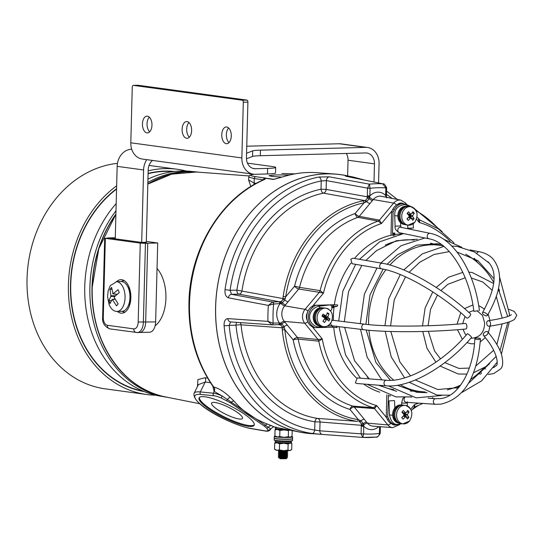 <?xml version="1.0" encoding="UTF-8"?>
<svg xmlns="http://www.w3.org/2000/svg" width="544" height="544" viewBox="0 0 544 544"><rect width="100%" height="100%" fill="white"/><g stroke="black" fill="none" stroke-linecap="round" stroke-linejoin="round"><path stroke-width="0.82" d="M289.578 174.978L275.121 174.916L269.028 175.685L272.041 176.419L281.942 177.099M239.095 418.996A17.231 3.76 -153.6 0 0 242.474 418.397A17.231 3.76 -153.6 0 0 233.009 409.673A17.231 3.76 -153.6 0 0 214.982 402.472A17.231 3.76 -153.6 0 0 211.602 403.07A17.231 3.76 -153.6 0 0 221.068 411.794A17.231 3.76 -153.6 0 0 239.095 418.996M267.879 429.916L266.465 427.904L264.139 425.986L230.18 402.71L221.469 398.106A12.111 2.638 -153.6 0 0 213.867 395.733L200.852 394.454A35.401 7.718 -153.6 0 0 206.536 408.809A35.401 7.718 -153.6 0 0 250.308 428.359L265.118 430.868A12.111 2.638 -153.6 0 0 265.492 430.93A12.111 2.638 -153.6 0 0 267.879 429.916A1.863 1.782 -17.1 0 0 270.361 429.026A13.974 3.046 26.4 0 1 270.348 429.706L270.681 429.026L268.423 427.298A3.726 3.019 -68.8 0 1 271.776 425.768L274.142 426.972M254.306 424.782A30.743 6.705 26.4 0 1 248.54 425.476A30.743 6.705 26.4 0 1 217.26 413.127A30.743 6.705 26.4 0 1 199.362 397.501M205.129 396.807A30.743 6.705 26.4 0 1 237.286 409.659A30.743 6.705 26.4 0 1 254.164 425.218A30.743 6.705 26.4 0 1 248.139 426.292A30.743 6.705 26.4 0 1 215.982 413.44A30.743 6.705 26.4 0 1 199.097 397.875A30.743 6.705 26.4 0 1 205.129 396.807M286.702 175.753A1.863 1.006 74.8 0 1 286.878 175.664A1.863 1.006 74.8 0 1 287.076 175.651L273.448 179.432L265.832 178.337L264.37 179.438C221.428 197.098 189.727 249.193 188.945 302.716C188.401 334.737 196.472 362.726 213.173 386.682L213.942 387.083C218.518 388.151 223.897 391.517 230.078 397.188L234.158 401.234C242.604 411.196 253.728 418.819 267.532 424.116L271.776 425.768M197.458 386.512L197.928 379.603L204.966 377.76L207.584 378.107M348.935 176.174A130.41 106.889 97.8 0 0 335.22 174.053A130.41 106.889 97.8 0 0 215.608 306.666A130.41 106.889 97.8 0 0 300.03 432.16A130.41 106.889 97.8 0 0 313.813 433.786M263.507 179.812L254.259 178.582L248.73 177.106L248.662 179.942M248.717 180.452L248.656 179.942L254.143 183.104L256.272 183.348M250.818 186.49L248.649 180.105M210.453 382.711L205.217 382.024L198.39 384.635L194.065 393.346A37.264 8.126 26.4 0 1 200.301 391.925L205.217 382.024A3.726 3.169 97.5 0 0 204.966 377.76M200.852 394.454A1.863 1.578 95.6 0 1 200.301 391.925L213.316 393.203A13.974 3.046 26.4 0 1 222.095 395.937L214.078 391.374L212.82 386.186M214.078 391.374A3.726 3.169 97.5 0 0 213.799 387.07A128.724 105.502 97.8 0 1 189.53 302.886A128.724 105.502 97.8 0 1 264.887 179.357L264.479 179.384M221.469 398.106A1.863 0.394 113.6 0 1 222.095 395.937L268.423 427.298A1.863 1.537 -44.4 0 1 266.465 427.904M226.678 400.629L227.603 399.31A3.726 0.592 132.2 0 1 230.078 397.188M264.139 425.986A1.863 1.074 -54.5 0 0 265.418 425.449A3.726 1.87 -68.5 0 1 267.532 424.116M230.18 402.71A1.863 0.898 -56.5 0 0 231.329 402.084A3.726 1.999 137.7 0 1 234.158 401.234M294.862 173.869L281.948 173.536M254.606 174.264C248.975 174.957 249.404 175.766 255.884 176.691L266.315 178.248A1.863 1.618 98.1 0 0 265.832 178.337A1.863 1.809 11.2 0 0 264.656 179.2A1.863 1.856 -33.3 0 1 266.315 178.248L274.054 179.336L286.878 175.664C296.942 172.944 307.054 171.958 317.206 172.706A129.309 105.985 97.8 0 0 287.076 175.651M263.548 179.799A1.863 1.584 -82.4 0 1 265.173 177.929M274.149 179.33L273.952 179.336A1.863 1.612 98.1 0 0 273.448 179.432M157.032 268.444A32.606 18.516 88.5 0 1 165.906 298.676A32.606 18.516 88.5 0 1 155.122 325.802M139.033 332.452A11.179 6.344 -91.5 0 0 139.618 332.486L149.586 332.221A11.179 6.344 -91.5 0 0 155.638 321.912L157.706 242.984L146.316 241.434M140.257 243.107L105.352 238.347L103.285 317.274A7.453 4.23 -91.5 0 0 107.324 325.278L133.763 328.882A7.453 4.23 -91.5 0 0 138.19 322.028L140.257 243.107L145.438 243.311L143.371 322.238A11.179 6.344 88.5 0 1 137.319 332.547L139.618 332.486A11.179 6.344 -91.5 0 0 145.67 322.177L147.737 243.25L141.549 242.406L146.295 242.257M115.26 238.748L108.603 237.918L115.287 237.742M139.618 332.486A11.179 6.344 -91.5 0 0 145.67 322.177L147.737 243.25L157.706 242.984M123.604 280.282A16.769 9.52 -91.5 0 0 122.509 281.024M123.325 311.766A16.769 9.52 -91.5 0 0 124.454 312.446M117.382 311.454A16.769 9.52 -91.5 0 0 120.911 313.154A16.769 9.52 -91.5 0 0 121.788 313.201A16.769 9.52 -91.5 0 0 130.873 296.963A16.769 9.52 -91.5 0 0 121.781 279.725A16.769 9.52 -91.5 0 0 120.904 279.677A16.769 9.52 -91.5 0 0 116.593 281.656M145.438 243.311L147.737 243.25L108.603 237.918L105.352 238.347M114.859 296.405L110.84 296.398L108.895 300.682L110.051 303.586L112.098 299.567L112.465 299.696L116.545 305.871L118.157 303.94L114.226 297.588L114.294 296.942L119.252 292.577L118.102 289.673L113.036 293.774L117.218 294.284M110.84 296.398L110.908 295.752L115.552 295.766M112.669 293.644L113.036 293.774L111.608 287.388L109.99 289.32L110.908 295.752M116.198 281.663A14.906 8.466 88.5 0 1 116.654 281.67A14.906 8.466 88.5 0 1 123.495 288.306A14.906 8.466 88.5 0 1 121.502 308.972A14.906 8.466 88.5 0 1 117.443 311.426A14.906 8.466 88.5 0 1 116.987 311.46M116.307 281.663L121.108 281.534A14.906 8.466 88.5 0 1 129.506 292.012A14.906 8.466 88.5 0 1 126.412 308.842A14.906 8.466 88.5 0 1 121.897 311.331L117.096 311.46M115.165 299.234L112.098 299.567M109.99 289.32L111.84 289.326M108.895 300.682L111.445 300.689M124.977 311.998L125.174 311.991A15.654 8.888 88.5 0 1 124.977 311.998A15.654 8.888 88.5 0 1 122.23 311.311M121.441 281.534A15.654 8.888 88.5 0 1 124.154 280.711A15.654 8.888 88.5 0 1 124.358 280.704M286.035 457.456L287.048 457.98L286.226 458.755L280.201 458.735L278.338 457.32L279.024 457.443A4.658 0.354 1.5 0 0 279.194 457.463A4.658 0.354 1.5 0 0 281.058 457.626L285.722 457.49L287.477 457.178L286.654 456.688M281.058 457.626L279.235 457.892L281.479 458.334C286.13 458.361 287.735 458.13 286.3 457.647L285.41 457.511M286.783 456.396L278.338 457.32M284.464 456.273L287.552 456.872L285.722 457.368L279.024 457.443M286.103 455.165L287.62 455.641L285.756 456.069L278.297 456.178L285.756 456.185L287.511 455.879L286.606 455.376M286.137 453.56L287.654 454.342L285.79 454.77L278.331 454.879L285.79 454.886L287.545 454.573L286.722 454.09M284.532 453.669L286.831 453.995M286.171 452.261L287.688 453.043L285.824 453.465L278.365 453.58L285.824 453.587L287.579 453.274L286.674 452.778M284.6 451.071L287.722 451.738L279.33 452.37C285.423 452.54 287.912 452.248 286.79 451.493L283.648 451.105M286.885 452.166L287.694 451.799M286.824 450.072C287.946 450.826 285.464 451.119 279.364 450.956L278.426 450.847L279.364 451.071C285.457 451.241 287.946 450.942 286.824 450.194M287.647 450.677L285.43 451.357L279.16 451.418L278.399 452.139M286.572 456.674L283.512 456.307M278.29 456.049L286.797 455.083L287.524 455.525M285.675 455.226L283.546 455.008M278.324 454.75L286.892 453.832L279.086 454.335M286.64 454.077L283.58 453.71M278.358 453.444L286.865 452.486M284.566 452.37L286.171 452.567M278.426 450.847L279.188 450.432M292.556 438.702L292.366 438.879A8.99 0.687 -178.5 0 1 288.51 439.287A8.99 0.687 -178.5 0 1 279.528 439.11A8.99 0.687 -178.5 0 1 274.448 438.41L274.264 438.219A9.173 0.7 1.5 0 0 279.453 438.933A9.173 0.7 1.5 0 0 288.619 439.117A9.173 0.7 1.5 0 0 292.556 438.702A9.173 0.7 1.5 0 0 292.584 438.648L292.631 436.975A9.173 0.7 1.5 0 0 291.53 436.614M275.373 436.193A9.173 0.7 1.5 0 0 274.285 436.499L274.237 438.165A9.173 0.7 1.5 0 0 274.264 438.219M274.285 436.499A9.173 0.7 1.5 0 0 279.181 437.24A9.173 0.7 1.5 0 0 288.667 437.444A9.173 0.7 1.5 0 0 292.631 436.975M280.228 437.165A7.453 0.564 -178.5 0 1 277.304 436.893L279.745 436.567L284.016 437.315A7.453 0.564 -178.5 0 1 280.228 437.165M289.394 430.046L288.483 430.637L284.213 429.889L279.902 430.467L277.494 429.468A7.453 0.564 -178.5 0 1 276.27 429.039M277.304 436.893A7.453 0.564 -178.5 0 1 276.066 436.621L274.897 435.9L277.304 436.893M291.224 436.798L290.836 437.002A7.453 0.564 -178.5 0 1 290.17 437.158A7.453 0.564 -178.5 0 1 284.016 437.315L288.32 436.737L290.17 437.158L292.053 436.247L292.196 430.603M277.494 429.468L275.053 429.801L276.06 429.148M275.053 429.801L274.897 435.9M288.483 430.637L288.32 436.737M279.902 430.467L279.745 436.567M292.509 440.558L292.318 440.735A8.99 0.687 -178.5 0 1 289.109 441.123A8.99 0.687 -178.5 0 1 279.854 440.987A8.99 0.687 -178.5 0 1 274.394 440.266L274.217 440.076A9.173 0.7 1.5 0 0 279.786 440.817A9.173 0.7 1.5 0 0 289.238 440.953A9.173 0.7 1.5 0 0 292.509 440.558A9.173 0.7 1.5 0 0 292.536 440.504L292.577 438.831A9.173 0.7 1.5 0 0 292.509 438.743M274.305 438.267A9.173 0.7 1.5 0 0 274.237 438.355L274.19 440.028A9.173 0.7 1.5 0 0 274.217 440.076M274.237 438.355A9.173 0.7 1.5 0 0 279.507 439.124A9.173 0.7 1.5 0 0 289.279 439.28A9.173 0.7 1.5 0 0 292.577 438.831M279.874 450.534A7.453 0.564 -178.5 0 1 276.95 450.269L279.398 449.936L283.669 450.69A7.453 0.564 -178.5 0 1 279.874 450.534M276.95 450.269A7.453 0.564 -178.5 0 1 275.72 449.99L274.543 449.269L276.95 450.269M290.87 450.167L290.489 450.378A7.453 0.564 -178.5 0 1 289.823 450.527A7.453 0.564 -178.5 0 1 283.669 450.69L287.973 450.112L289.823 450.527L291.7 449.616L291.863 443.516L290.013 443.102L288.13 444.013L283.859 443.258L279.555 443.836L277.148 442.836L274.706 443.17L275.713 442.524M290.884 442.918L291.863 443.516M274.706 443.17L274.543 449.269M288.13 444.013L287.973 450.112M279.555 443.836L279.398 449.936M147.417 116.171A8.384 4.76 -91.5 0 0 146.982 116.151A8.384 4.76 -91.5 0 0 142.44 124.27A8.384 4.76 -91.5 0 0 146.982 132.886A8.384 4.76 -91.5 0 0 147.424 132.913A8.384 4.76 -91.5 0 0 151.966 124.794A8.384 4.76 -91.5 0 0 147.417 116.171M149.308 117.13A8.384 4.76 -91.5 0 0 147.043 124.535A8.384 4.76 -91.5 0 0 149.695 131.804M226.739 126.99A8.384 4.76 -91.5 0 0 226.304 126.963A8.384 4.76 -91.5 0 0 221.762 135.082A8.384 4.76 -91.5 0 0 226.304 143.698A8.384 4.76 -91.5 0 0 226.746 143.725A8.384 4.76 -91.5 0 0 231.288 135.606A8.384 4.76 -91.5 0 0 226.739 126.99M228.63 127.942A8.384 4.76 -91.5 0 0 226.365 135.347A8.384 4.76 -91.5 0 0 229.017 142.623M187.082 121.577A8.384 4.76 -91.5 0 0 186.64 121.557A8.384 4.76 -91.5 0 0 182.097 129.676A8.384 4.76 -91.5 0 0 186.646 138.292A8.384 4.76 -91.5 0 0 187.082 138.319A8.384 4.76 -91.5 0 0 191.624 130.2A8.384 4.76 -91.5 0 0 187.082 121.577M188.965 122.536A8.384 4.76 -91.5 0 0 186.701 129.941A8.384 4.76 -91.5 0 0 189.353 137.217M378.57 182.954L379.073 163.724A16.769 13.743 97.8 0 0 367.54 147.472A16.769 13.743 97.8 0 0 365.718 147.37L260.46 150.158L260.311 155.727L365.568 152.946A11.179 9.16 -82.2 0 1 366.785 153.007A11.179 9.16 -82.2 0 1 374.476 163.839L374 182.009M146.295 242.284L148.192 169.83A11.179 9.16 -82.2 0 1 152.544 160.439M146.744 159.644A16.769 13.743 97.8 0 0 143.596 169.952L141.698 242.4M131.716 149.26L131.39 149.267A16.769 13.743 97.8 0 0 117.157 166.348L115.253 238.823M267.621 168.388L255.36 168.715A11.179 9.16 -82.2 0 1 254.143 168.647A11.179 9.16 -82.2 0 1 246.452 157.814L247.908 102.102L243.311 102.224L241.856 157.937A16.769 13.743 97.8 0 0 253.388 174.182A16.769 13.743 97.8 0 0 255.211 174.284L267.478 173.958L267.621 168.388A18.632 1.414 1.5 0 0 275.672 167.436A18.632 1.414 1.5 0 0 272.381 166.539L247.445 163.139M260.311 155.727A18.632 1.414 1.5 0 0 252.566 156.434L252.715 150.865L246.568 153.252M252.715 150.865A18.632 1.414 -178.5 0 1 260.46 150.158M367.54 147.472L341.102 143.868A16.769 13.743 97.8 0 0 339.272 143.766L246.758 146.214M346.276 153.456A11.179 9.16 -82.2 0 1 348.038 160.235L347.623 175.875M275.672 167.436L275.529 173.006A18.632 1.414 -178.5 0 1 267.478 173.958M246.466 158.807L252.566 156.434M137.768 85.252A1.863 1.061 88.5 0 1 137.87 85.245A1.863 1.061 88.5 0 1 137.965 85.245L133.368 85.367A1.863 1.061 -91.5 0 0 133.266 85.367A1.863 1.061 -91.5 0 0 132.26 87.081L130.805 142.793A16.769 13.743 97.8 0 0 142.338 159.045L253.388 174.182M243.311 102.224A1.863 1.061 -91.5 0 0 242.304 100.218L246.901 100.096L137.965 85.245M246.901 100.096A1.863 1.061 88.5 0 1 247.908 102.102M242.304 100.218L133.368 85.367M283.159 296.446A111.853 91.678 -82.2 0 1 310.706 233.641A111.853 91.678 -82.2 0 1 362.807 200.892A1.863 1.027 78.2 0 1 364.011 202.858A109.99 90.148 97.8 0 0 312.773 235.062A109.99 90.148 97.8 0 0 285.688 296.827L284.791 299.941L282.309 302.913L281.064 303.532L273.51 304.028L268.376 305.402L228.419 297.826A3.726 2.972 -79.4 0 1 231.56 294.331L230.085 290.333L236.892 290.149L282.948 298.561L283.159 296.446L285.688 296.827L294.569 286.171A101.912 83.531 -82.2 0 1 317.322 240.632A101.912 83.531 -82.2 0 1 355.13 213.513L364.011 202.858L366.724 201.647A3.726 1.299 39.8 0 0 369.954 203.538L359.271 216.356L379.454 220.109L381.5 223.516L378.066 221.102A3.726 3.006 100.5 0 0 379.454 220.109L393.659 203.075L373.279 199.553L369.954 203.538M299.54 287.354L294.569 286.171A3.726 1.299 39.8 0 0 298.71 289.014A3.726 2.978 99.1 0 0 299.54 287.354L320.117 290.632L323.449 293.168L319.28 292.305A3.726 2.978 99.1 0 0 320.117 290.632A96.975 79.485 -82.2 0 1 341.843 246.996A96.975 79.485 -82.2 0 1 378.066 221.102L357.891 217.348A3.726 3.006 100.5 0 0 359.271 216.356A3.726 1.299 39.8 0 1 355.13 213.513A3.726 1.965 70.4 0 0 357.891 217.348A98.185 80.478 97.8 0 0 321.463 243.474A98.185 80.478 97.8 0 0 299.54 287.354M367.329 195.786L367.526 188.136L369.43 184.158L329.276 176.827L318.866 177.031A3.726 2.054 78.9 0 1 321.239 180.968L326.359 180.601L326.128 189.407A3.726 2.972 -79.9 0 1 323.422 193.147A114.267 93.656 97.8 0 0 270.103 226.624A114.267 93.656 97.8 0 0 241.951 290.904A3.726 2.978 -79.3 0 1 238.836 294.141A3.726 2.115 88.5 0 1 236.892 290.149A117.987 96.703 -82.2 0 1 265.962 223.781A117.987 96.703 -82.2 0 1 321.021 189.21A3.726 2.047 -101.7 0 0 323.422 193.147L364.63 200.559L365.595 200.294L367.254 198.308L367.329 195.786L369.879 195.881L369.199 198.669L366.724 201.647A1.863 0.687 64.9 0 0 365.595 200.294M272.082 324.836A1.863 1.061 -91.5 0 0 272.109 324.836L272.048 324.836A1.863 1 -91.4 0 1 271.993 324.836L267.954 321.361L227.875 318.607C225.209 318.906 223.944 321.259 224.08 325.679A3.726 0.578 -5.2 0 0 229.174 325.36L235.974 325.183A3.726 0.598 174.4 0 1 241.06 324.822A114.267 93.656 97.8 0 0 317.526 418.397L357.034 421.348A1.863 1.068 -81 0 0 358.333 419.642L360.985 420.764L363.31 423.613L363.678 424.966L363.65 433.901L362.794 437.417L322.531 434.438A3.726 2.985 -85.7 0 1 322.517 434.432A3.726 2.985 -85.7 0 1 319.804 430.807L314.718 430.046L314.928 421.804A3.726 2.135 98.9 0 1 317.526 418.397A3.726 2.985 -85.5 0 1 319.185 419.397A3.726 2.985 -85.5 0 1 320.035 422.001L314.928 421.804A117.987 96.703 -82.2 0 1 235.974 325.183A3.726 2.115 88.5 0 1 236.858 322.374M227.875 318.607A3.726 2.992 94 0 0 230.602 321.932L229.174 325.36A126.167 103.414 97.8 0 0 314.718 430.046A3.726 2.135 -81.8 0 1 312.154 433.452L321.123 434.33L310.617 433.548A130.356 106.842 -82.2 0 1 221.027 351.186A130.356 106.842 -82.2 0 1 249.478 213.955A130.356 106.842 -82.2 0 1 345.794 175.549L353.185 177.024A129.894 106.461 -82.2 0 0 348.636 176.242C345.168 175.821 344.427 175.862 346.426 176.372L383.112 183.886L346.759 176.419A3.726 3.114 101.6 0 0 346.426 176.372L346.759 176.419M362.76 437.417L375.972 437.07A127.289 104.332 -82.2 0 1 362.814 437.417L322.497 434.432M369.736 196.717L367.336 196.806L326.128 189.407L321.021 189.21L321.239 180.968A126.167 103.414 97.8 0 0 261.351 218.137A126.167 103.414 97.8 0 0 230.085 290.333L225.026 289.612C224.658 294.12 225.787 296.861 228.419 297.826M362.807 200.892L364.63 200.559A1.863 0.809 81.4 0 1 365.541 202.246M357.034 421.348A111.853 91.678 -82.2 0 1 282.288 329.875L282.18 327.794L241.06 324.822A3.726 2.999 -86 0 0 240.224 322.776A3.726 2.999 -86 0 0 240.074 322.599M230.84 321.939A3.726 2.992 94 0 1 230.602 321.932L272.048 324.836A1.863 1 -91.4 0 0 273.006 323.122L267.954 321.361A127.289 104.332 -82.2 0 1 268.376 305.402L272.592 302.042L281.194 301.56L282.846 299.581L282.948 298.561L285.219 298.608M284.451 327.95A1.863 0.483 0.1 0 1 282.18 327.794L282.132 326.828L280.582 324.931L278.304 324.666A1.863 1.061 -91.5 0 0 278.365 324.666A1.863 1.061 -91.5 0 0 279.378 322.952L281.765 323.823L284.09 326.672L284.832 329.691A109.99 90.148 97.8 0 0 358.333 419.642L350.003 409.448A101.912 83.531 -82.2 0 1 293.162 339.891L284.832 329.691L282.288 329.875M287.416 325.217L297.439 337.491L318.043 339.524L322.252 338.939L318.791 341.156A3.726 2.992 95.6 0 0 318.043 339.524L304.715 323.218A9.84 8.065 -82.2 0 1 305.082 309.339L284.702 305.823A11.05 9.058 97.8 0 0 284.294 321.402L287.416 325.217A3.726 1.693 -39.3 0 0 284.09 326.672A1.863 0.762 -13.4 0 1 282.132 326.828M307.992 311.25A2.795 0.972 39.8 0 0 305.082 309.339L319.28 292.305L298.71 289.014L285.546 304.81A3.726 1.299 39.8 0 1 282.309 302.913A1.863 0.687 65 0 0 281.194 301.56M279.174 324.646L279.568 324.666L279.174 324.646A1.863 0.898 -91.1 0 0 279.222 324.646A1.863 0.898 -91.1 0 0 280.078 323.102M362.794 437.417L361.094 433.867L361.345 423.769L359.795 421.865L358.843 421.607A1.863 0.843 -82.7 0 0 359.829 420.199M359.795 421.865A1.863 0.796 -65.4 0 0 360.985 420.764A3.726 1.693 140.7 0 1 364.303 419.315L367.424 423.13A11.05 9.058 97.8 0 0 373.014 426.17L392.829 427.645A9.84 8.065 -82.2 0 1 387.845 424.939L367.424 423.13A3.726 1.693 140.7 0 0 363.678 424.966A1.863 0.462 0.9 0 1 361.393 424.796M390.844 423.375A2.795 1.272 140.7 0 1 387.845 424.939L374.517 408.632A3.726 3.026 -85.5 0 0 373.177 407.708A96.975 79.485 -82.2 0 1 318.791 341.156L298.187 339.109A98.185 80.478 97.8 0 0 352.947 406.123L373.177 407.708L376.734 405.613L374.517 408.632L354.28 407.041L364.303 419.315M411.386 410.618L414.147 407.3L414.521 404.614L414.888 406.606M450.153 241.291A94.187 77.194 97.8 0 0 419.288 222.516L419.859 220.021L417.064 217.104M416.548 219.171L419.288 222.516L418.438 219.076M375.972 437.07C377.971 436.961 379.114 435.812 379.399 433.616L379.583 426.659M273.006 323.122L279.378 322.952A14.776 12.111 -82.2 0 1 279.874 303.865A1.863 1.061 88.5 0 0 278.902 301.872M329.276 176.827A3.726 2.965 100.3 0 0 326.359 180.601L367.526 188.136L370.076 188.17L369.879 195.881A14.776 12.111 -82.2 0 1 385.635 195.466L385.839 187.755L382.602 183.811A127.289 104.332 -82.2 0 0 369.43 184.158L370.076 188.17M349.649 177.011A3.726 2.135 -81.8 0 0 348.636 176.242M386.022 197.207L385.635 195.466L386.437 195.371L386.634 187.789L385.832 187.884A123.57 101.279 97.8 0 0 370.083 188.306L367.526 188.204M372.436 200.566A3.726 1.299 39.8 0 1 369.199 198.669A1.863 0.496 15.5 0 0 367.254 198.308M288.028 301.832A3.726 1.299 39.8 0 1 284.791 299.941A1.863 0.503 15.7 0 0 282.846 299.581M285.09 322.374A3.726 1.693 -39.3 0 0 281.765 323.823A1.863 0.796 -65.5 0 1 280.582 324.931M361.345 423.769A1.863 0.755 -13.3 0 0 363.31 423.613A3.726 1.693 140.7 0 1 366.629 422.158M298.187 339.109A3.726 0.83 -11.4 0 0 293.162 339.891A3.726 1.693 -39.3 0 1 297.439 337.491A3.726 2.992 95.6 0 1 298.187 339.109M352.947 406.123A3.726 2.115 -72.9 0 0 350.003 409.448A3.726 1.693 140.7 0 1 354.28 407.041A3.726 3.019 -85.5 0 0 352.947 406.123M363.746 425.496L320.035 422.001L319.804 430.807L363.637 434.03M361.094 433.799L363.65 433.901A123.57 101.279 97.8 0 0 379.399 433.48L380.208 433.384L380.378 426.72M361.298 426.224L363.848 426.319A14.776 12.111 -82.2 0 0 378.869 426.605M279.568 324.666A1.863 0.85 -83.8 0 0 280.548 323.238A3.726 1.693 -39.3 0 1 284.294 321.402L304.715 323.218A2.795 1.272 -39.3 0 0 307.72 321.647M279.453 324.652L272.109 324.836A1.863 1.061 -91.5 0 0 273.122 323.116A123.57 101.279 97.8 0 1 273.618 304.035A1.863 1.061 88.5 0 0 272.646 302.036M379.399 433.616L380.12 433.425M383.112 183.886C383.833 183.274 385.009 184.545 386.641 187.687L385.839 187.755M386.437 195.371L386.437 196.289L385.771 196.296M386.437 196.289L385.907 196.833A3.726 1.693 140.7 0 0 385.716 197.146M280.582 303.681A1.863 0.898 89.3 0 0 279.772 301.859L238.836 294.141L231.56 294.331L272.592 302.042A1.863 1 88.8 0 1 273.51 304.028M280.167 301.832A1.863 0.816 82.5 0 1 281.064 303.532A3.726 1.299 39.8 0 0 284.702 305.823L285.546 304.81M367.35 197.234L369.634 197.261A3.726 1.299 39.8 0 0 373.279 199.553A11.05 9.058 97.8 0 1 381.446 196.296L400.928 200.172A9.84 8.065 -82.2 0 0 393.659 203.075A2.795 0.972 39.8 0 1 396.562 204.979M490.586 323.66A2.795 1.918 81.4 0 1 489.07 326.25A2.795 1.918 81.4 0 1 486.71 323.32A2.795 1.918 81.4 0 1 488.233 320.729A2.795 1.918 81.4 0 1 490.586 323.66M479.25 339.381A2.795 0.7 -176.7 0 1 476.354 339.266A2.795 0.7 -176.7 0 1 474.878 338.558A2.795 0.7 -176.7 0 1 476.088 338.055A2.795 0.7 -176.7 0 1 478.985 338.171A2.795 0.7 -176.7 0 1 480.461 338.878A2.795 0.7 -176.7 0 1 479.25 339.381M394.053 400.568L388.96 400.942L394.053 400.568M466.861 326.475A2.795 1.176 -95.3 0 0 465.406 323.435C431.331 326.699 386.43 326.998 364.358 324.149A2.795 2.23 -83 0 0 361.78 327.202A2.795 2.23 -83 0 0 363.678 329.698C386.369 332.608 431.44 332.289 465.922 329.004A2.795 1.176 -95.3 0 0 466.861 326.475M330.392 310.468A2.795 1.564 -96.8 0 0 330.616 310.468A2.795 1.564 -96.8 0 0 331.86 307.707A2.795 1.564 -96.8 0 0 330.188 304.919A2.795 1.564 -96.8 0 0 329.956 304.919A2.795 1.564 -96.8 0 0 329.739 304.973M478.196 310.753L473.872 311.345L478.196 310.753M407.701 225.08L407.816 228.256L413.399 228.052L413.243 223.754M486.737 313.949A2.795 1.231 30.6 0 1 487.329 315.506A2.795 1.231 30.6 0 1 485.534 315.697A2.795 1.231 30.6 0 1 483.106 314.221A2.795 1.231 30.6 0 1 482.514 312.664A2.795 1.231 30.6 0 1 484.31 312.474A2.795 1.231 30.6 0 1 486.737 313.949M487.485 334.193A2.795 1.693 140.3 0 1 483.494 335.478A2.795 1.693 140.3 0 1 483.806 333.193A2.795 1.693 140.3 0 1 487.798 331.908A2.795 1.693 140.3 0 1 487.485 334.193M470.71 336.185A2.795 0.49 -139.4 0 0 467.269 333.805C443.659 362.059 407.184 382.582 386.485 380.242A2.795 2.258 -85.4 0 0 384.186 382.004A2.795 2.258 -85.4 0 0 384.771 385.186A2.795 2.258 -85.4 0 0 386.036 385.812C409.639 388.164 446.787 366.738 471.519 337.443A2.795 0.49 -139.4 0 0 470.71 336.185M386.485 380.242L357.218 377.91L355.388 382.847L356.667 383.472L386.036 385.812M469.962 315.942A2.795 0.952 -47.4 0 0 470.56 313.963C444.013 289.245 405.45 266.941 382.412 263.289A2.795 2.237 -80.2 0 0 380.297 264.289A2.795 2.237 -80.2 0 0 379.78 267.063A2.795 2.237 -80.2 0 0 381.46 268.797C402.832 272.082 441.048 294.005 466.772 318.07A2.795 0.952 -47.4 0 0 469.962 315.942M382.412 263.289L352.954 258.196L350.812 259.189L352.07 263.711L381.46 268.797M409.04 214.248L408.503 215.206L408.503 214.261L410.727 214.084L408.496 211.8L407.096 213.472L409.265 215.839L409.251 216.492L406.953 218.858L408.265 220.463L410.618 218.164L408.408 217.376M410.727 214.084L411.264 214.071L410.727 214.084M411.074 214.2L410.026 215.458A0.462 0.347 96.4 0 0 410.013 216.111L408.966 215.771L410.026 215.458L412.638 215.744L414.249 213.282L412.937 211.677L411.264 214.071M412.638 215.744L412.617 216.403L410.013 216.111L411.903 218.423L411.611 218.77M411.162 218.151L410.618 218.164L411.162 218.151L412.712 220.347L413.426 219.511L414.106 218.668L412.617 216.403M414.657 222.333A9.316 7.636 -82.2 0 1 408.15 225.141L406.436 224.903A9.316 7.636 -82.2 0 1 402.104 222.387A9.316 7.636 -82.2 0 1 400.935 211.738A9.316 7.636 -82.2 0 1 408.952 206.448L410.666 206.679A9.316 7.636 -82.2 0 1 415.004 209.202M414.249 213.282L412.012 213.037M414.106 218.668L411.121 218.402M408.959 217.369A0.462 0.374 109.6 0 0 408.816 217.267A0.462 0.374 109.6 0 0 408.816 217.26A0.462 0.374 109.6 0 0 408.422 217.382L407.075 219.001M407.49 213.024L408.503 214.261A0.462 0.381 85.4 0 0 408.802 214.39M406.715 206.543A8.99 7.371 97.8 0 0 401.363 209.304A8.99 7.371 97.8 0 0 399.221 218.022A8.99 7.371 97.8 0 0 404.308 224.216M405.151 224.59A9.173 7.521 -82.2 0 1 405.083 224.577A9.173 7.521 -82.2 0 1 399.092 218.606A9.173 7.521 -82.2 0 1 401.152 209.161A9.173 7.521 -82.2 0 1 407.558 206.394A9.173 7.521 -82.2 0 1 407.626 206.407M405.083 224.577L404.131 224.448A9.173 7.521 -82.2 0 1 398.14 218.477A9.173 7.521 -82.2 0 1 400.2 209.032A9.173 7.521 -82.2 0 1 406.606 206.264L407.558 206.394M326.944 319.525L326.414 319.702L326.944 319.525L328.916 321.062L329.95 319.049L328.025 317.417L324.34 317.152L325.312 316.615L327.91 316.785L329.004 313.854L327.393 312.705L326.23 315.588L325.7 315.758L323.048 314.126L322.014 316.146L324.618 317.866L324.734 318.498L322.959 321.341L324.571 322.49L326.414 319.702L324.414 319.029M331.242 322.028A9.316 7.636 -82.2 0 1 323.53 326.665L321.817 326.427A9.316 7.636 -82.2 0 1 318.927 325.271A9.316 7.636 -82.2 0 1 315.921 314.33A9.316 7.636 -82.2 0 1 324.333 307.972L326.046 308.203A9.316 7.636 -82.2 0 1 328.936 309.366M324.102 315.751L323.768 316.751L323.571 315.921L326.23 315.588M327.91 316.785L328.025 317.417M329.95 319.049L326.985 319.042L324.34 317.152L324.986 315.887M329.004 313.854L326.998 313.718M322.524 315.173L323.571 315.921A0.462 0.388 85.6 0 0 324 315.887M326.985 319.042L326.767 319.45L324.646 318.764A0.462 0.367 108.4 0 0 324.591 318.73L326.862 319.484M327.291 319.79L327.753 318.9L325.428 317.24A0.462 0.347 -86.2 0 1 325.312 316.615L325.713 315.833M322.096 308.067A8.99 7.371 97.8 0 0 316.744 310.828A8.99 7.371 97.8 0 0 314.602 319.546A8.99 7.371 97.8 0 0 319.688 325.74M319.308 327.005A2.795 1.564 -96.8 0 0 319.532 327.012A2.795 1.564 -96.8 0 0 320.518 326.114A9.173 7.521 -82.2 0 1 320.464 326.108A9.173 7.521 -82.2 0 1 314.473 320.13A9.173 7.521 -82.2 0 1 316.533 310.685A9.173 7.521 -82.2 0 1 322.939 307.918A9.173 7.521 -82.2 0 1 323.007 307.931M320.464 326.108L319.512 325.972A9.173 7.521 -82.2 0 1 313.521 320.001A9.173 7.521 -82.2 0 1 315.581 310.556A9.173 7.521 -82.2 0 1 321.987 307.788L322.939 307.918M401.513 405.253A8.99 7.371 97.8 0 0 396.161 408.014A8.99 7.371 97.8 0 0 394.019 416.731A8.99 7.371 97.8 0 0 399.106 422.926M399.949 423.3A9.173 7.521 -82.2 0 1 399.881 423.286A9.173 7.521 -82.2 0 1 393.89 417.316A9.173 7.521 -82.2 0 1 395.95 407.871A9.173 7.521 -82.2 0 1 402.356 405.103A9.173 7.521 -82.2 0 1 402.424 405.117M399.881 423.286L398.929 423.157A9.173 7.521 -82.2 0 1 392.938 417.187A9.173 7.521 -82.2 0 1 394.998 407.742A9.173 7.521 -82.2 0 1 401.404 404.974L402.356 405.103M403.838 412.957L403.301 413.916L403.301 412.971L405.525 412.794L403.288 410.509L401.894 412.182L404.063 414.548L404.042 415.201L401.751 417.568L403.063 419.172L405.416 416.874L403.206 416.085L401.873 417.71M405.525 412.794L406.062 412.78L405.525 412.794M405.872 412.91L404.824 414.168A0.462 0.347 96.4 0 0 404.811 414.82L403.764 414.48L404.824 414.168L407.436 414.453L409.047 411.992L407.735 410.387L406.062 412.78M407.436 414.453L407.415 415.113L404.811 414.82L406.701 417.132L406.409 417.479M405.953 416.86L405.416 416.874L405.953 416.86L407.51 419.057L408.224 418.22L408.904 417.377L407.415 415.113M409.455 421.042A9.316 7.636 -82.2 0 1 402.948 423.851L401.234 423.613A9.316 7.636 -82.2 0 1 396.902 421.097A9.316 7.636 -82.2 0 1 395.733 410.448A9.316 7.636 -82.2 0 1 403.75 405.158L405.464 405.389A9.316 7.636 -82.2 0 1 409.802 407.912M409.047 411.992L406.599 412.032M408.904 417.377L405.919 417.112M403.757 416.078A0.462 0.374 109.6 0 0 403.614 415.976A0.462 0.374 109.6 0 0 403.614 415.97A0.462 0.374 109.6 0 0 403.22 416.092M402.281 411.733L403.301 412.971A0.462 0.381 85.4 0 0 403.594 413.1L405.824 412.916M336.505 326.046L337.09 327.583L332.18 327.196L314.82 327.658L312.725 326.223A11.179 9.16 -82.2 0 1 308.38 316.696A11.179 9.16 -82.2 0 1 313.228 306.925L315.404 305.374L329.188 305.007M314.82 327.658L313.031 327.304L311.141 326.006A11.179 9.16 -82.2 0 1 306.789 316.479A11.179 9.16 -82.2 0 1 311.644 306.707L313.602 305.306L315.404 305.374M350.928 263.072A80.668 66.116 -82.2 0 0 334.336 304.885L337.681 304.926L337.015 306.428L333.642 306.959L332.588 307.659L333.418 306.673L333.642 306.959M330.405 304.973L333.526 304.905L333.418 306.673L335.213 306.762M389.905 265.016A73.739 60.438 -82.2 0 1 431.222 244.827A73.739 60.438 -82.2 0 1 439.253 245.262A73.739 73.739 0 0 1 443.292 245.929M385.213 245.14A75.473 61.86 -82.2 0 1 414.147 240.101M368.614 324.612A73.739 60.438 -82.2 0 1 368.614 319.933A73.739 60.438 -82.2 0 1 385.941 269.749M425.122 391.952A73.739 73.739 0 0 1 419.336 391.394A73.739 60.438 -82.2 0 1 400.33 384.724M393.706 380.113A73.739 60.438 -82.2 0 1 368.948 330.262M394.461 234.6A80.668 66.116 -82.2 0 1 401.336 233.92M393.339 235.783L392.652 234.92A80.668 66.116 -82.2 0 0 354.518 258.468M334.669 306.755L334.064 306.945A80.668 66.116 -82.2 0 0 333.404 316.064A80.668 66.116 -82.2 0 0 333.384 320.355M379.76 392.176A80.668 66.116 -82.2 0 1 363.65 384.03M356.476 377.998A80.668 66.116 -82.2 0 1 333.758 327.298M393.761 389.647A75.473 61.86 -82.2 0 1 379.855 385.322M369.464 378.889A75.473 61.86 -82.2 0 1 367.234 377.053M398.358 424.551A11.179 9.16 -82.2 0 1 395.481 424.714A11.179 9.16 -82.2 0 1 388.878 419.417L387.716 416.867L388.457 395.155M395.481 424.714L393.897 424.497A11.179 9.16 -82.2 0 1 387.294 419.2L386.247 416.894L387.716 416.867M386.818 394.883L386.247 416.894M390.524 395.889L388.266 395.835M393.611 235.702L392.523 233.213L393.074 212.18L394.38 209.562A11.179 9.16 -82.2 0 1 403.709 203.85A11.179 9.16 -82.2 0 1 406.456 204.782M393.074 212.18L391.619 211.711L392.788 209.352A11.179 9.16 -82.2 0 1 402.118 203.633L403.709 203.85A7.052 5.78 97.8 0 0 397.528 204.422M391.619 211.711L391 235.266M394.366 234.097L394.482 234.838L394.135 233.825L394.794 233.029L394.366 234.097L392.68 233.94M411.033 228.466L411.012 229.412M394.849 235.341L394.359 234.206M334.356 304.762L313.602 305.306M337.681 304.926L333.526 304.905M147.866 182.451A113.648 93.153 -82.2 0 1 186.381 171.53A113.648 93.153 -82.2 0 1 198.574 172.176M147.825 183.994A113.648 93.153 -82.2 0 1 188.496 171.816A113.648 93.153 -82.2 0 1 196.357 172.006M167.872 397.392A113.648 93.153 -82.2 0 1 94.568 326.04A113.648 93.153 -82.2 0 1 115.994 210.732M165.689 396.957A113.648 93.153 -82.2 0 1 115.906 214.03M193.494 171.666L193.453 171.659A113.465 92.997 97.8 0 0 181.091 170.993A113.465 92.997 97.8 0 0 147.948 179.139M173.06 171.618A110.854 90.862 97.8 0 0 164.859 171.387A110.854 90.862 97.8 0 0 148.09 173.706M116.559 189.094A110.854 90.862 97.8 0 0 71.822 304.932A110.854 90.862 97.8 0 0 143.14 391.095M174.372 171.462A111.132 91.086 97.8 0 0 164.846 171.108A111.132 91.086 97.8 0 0 148.097 173.414M148.165 170.864A113.648 93.153 -82.2 0 1 164.914 168.599A113.648 93.153 -82.2 0 1 177.296 169.272A113.648 93.153 -82.2 0 1 186.17 171.02M117.456 163.356A113.648 93.153 97.8 0 0 27.2 274.856A113.648 93.153 97.8 0 0 105.21 388.851L146.594 394.495A113.648 93.153 -82.2 0 1 69.734 307.04A113.648 93.153 -82.2 0 1 116.647 185.817M155.611 395.182A113.648 93.153 -82.2 0 1 146.594 394.495M116.566 188.748A111.132 91.086 97.8 0 0 71.665 305.667A111.132 91.086 97.8 0 0 144.364 391.605M116.178 203.551A113.465 92.997 97.8 0 0 88.359 321.137A113.465 92.997 97.8 0 0 162.799 396.515L162.84 396.522M115.899 214.336A113.662 93.16 97.8 0 0 92.208 287.599A113.662 93.16 97.8 0 0 165.791 396.977L199.757 403.736M255.884 176.691A1.863 1.584 -82.4 0 0 254.259 178.582L254.143 183.104A3.726 3.162 -83.5 0 1 253.803 184.715M147.818 184.103L171.639 174.162L196.459 172.02A113.662 93.16 97.8 0 0 147.818 184.13M213.867 395.733A1.863 1.578 95.6 0 1 213.316 393.203L214.22 391.394A3.726 3.169 97.5 0 0 213.942 387.083M265.832 431.093A1.863 1.476 -80.4 0 1 265.622 431.079A1.863 1.476 -80.4 0 1 265.118 430.868M270.348 429.706C269.26 430.943 267.832 431.426 266.05 431.147L250.804 428.563A1.863 1.476 -80.4 0 1 250.308 428.359M138.19 322.028L155.638 321.912M107.324 325.278A3.726 3.053 -82.2 0 0 109.888 328.889L137.319 332.547A11.179 6.344 88.5 0 1 136.734 332.513A3.726 3.053 -82.2 0 1 136.326 332.493A3.726 3.053 -82.2 0 1 133.763 328.882M109.888 328.889C104.482 326.638 102.061 322.708 102.632 317.091L103.285 317.274M112.322 299.526L115.063 299.057M128.302 305.687A11.88 6.746 -91.5 0 0 130.302 292.686A11.88 6.746 -91.5 0 0 127.806 286.831M286.205 450.962L286.79 451.126M286.919 451.194L285.423 451.683L279.154 451.731M286.103 454.859L279.052 455.634M286.069 456.158L287.49 456.824M286.749 457.368L285.253 458.184L281.479 458.334M286.919 450.867L287.626 451.629M284.872 451.724L286.688 452.078M286.885 452.499L279.12 453.036M282.479 452.805L284.838 453.03M286.851 453.472L287.579 453.274M282.445 454.104L284.804 454.328M286.817 454.77L287.545 454.573M282.411 455.403L284.77 455.627M287.511 455.879L285.294 456.559L279.018 456.933M282.377 456.708L284.736 456.926M287.477 457.178L285.26 457.858L278.99 457.919M282.18 429.828A7.453 0.564 -178.5 0 1 276.236 429.06M282.186 429.828L288.504 429.869A7.453 0.564 -178.5 0 1 282.193 429.828C276.277 429.481 274.101 429.053 275.658 428.543A8.01 0.612 1.5 0 0 282.098 429.311A8.01 0.612 1.5 0 0 286.13 429.393M279.262 428.026A8.01 0.612 -178.5 0 1 275.686 427.428L275.951 426.931M291.326 442.333C292.128 442.843 290.877 443.149 287.558 443.258C275.434 443.129 274.55 442.503 275.305 441.912A8.01 0.612 1.5 0 0 279.582 442.564A8.01 0.612 1.5 0 0 287.864 442.741A8.01 0.612 1.5 0 0 291.326 442.333L291.353 441.218A8.01 0.612 -178.5 0 1 287.892 441.626A8.01 0.612 -178.5 0 1 279.616 441.449A8.01 0.612 -178.5 0 1 275.332 440.796L275.393 440.558M287.531 443.258A7.453 0.564 -178.5 0 1 278.514 442.986A7.453 0.564 -178.5 0 1 276.522 442.265M117.157 166.348L143.596 169.952M131.39 149.267L131.736 149.314M339.272 143.766L365.718 147.37M255.36 168.715L252.946 168.382M348.038 160.235L374.476 163.839M241.856 157.937L130.805 142.793M225.026 289.612A129.894 106.461 -82.2 0 1 257.217 215.295A129.894 106.461 -82.2 0 1 318.866 177.031M392.027 210.888L381.5 223.516A94.187 77.194 97.8 0 0 344.944 249.132A94.187 77.194 97.8 0 0 323.449 293.168L312.922 305.796M312.154 433.452A129.894 106.461 -82.2 0 1 224.08 325.679M438.389 228.881A109.99 90.148 97.8 0 0 416.112 210.807M392.068 198.41A126.167 103.414 97.8 0 0 386.464 194.344M307.53 312.399A7.052 5.78 97.8 0 0 307.319 320.518M312.372 326.849L322.252 338.939A94.187 77.194 97.8 0 0 376.734 405.613L386.607 417.704M391.782 423.885A7.052 5.78 97.8 0 0 396.692 424.776M410.72 409.163L414.521 404.614A94.187 77.194 97.8 0 0 418.56 403.145M278.304 324.666L272.17 324.829M407.218 205.061L405.538 203.007A2.795 1.272 140.7 0 1 405.436 204.299M392.632 415.208L389.484 414.99L388.96 400.942M407.395 401.812L407.245 402.832L406.042 403.152L401.662 403.043L401.73 405.022M435.805 404.28A2.795 2.305 -86.1 0 1 435.452 404.287A2.795 2.305 -86.1 0 1 433.337 401.554A2.795 2.305 -86.1 0 1 435.479 398.718A2.795 2.305 -86.1 0 1 435.832 398.711L440.191 398.602C457.708 397.283 473.307 371.967 474.878 338.558M406.511 402.302A2.795 2.305 -86.1 0 1 406.157 402.308A2.795 2.305 -86.1 0 1 404.144 400.404A2.795 2.305 -86.1 0 1 404.913 397.385M319.954 307.85A2.795 1.564 -96.8 0 0 318.539 306.299A2.795 1.564 -96.8 0 0 318.315 306.299A2.795 1.564 -96.8 0 0 318.036 306.381M330.738 323.061A2.795 2.23 -83 0 0 330.732 323.401A2.795 2.23 -83 0 0 332.629 325.89L328.202 325.978A2.795 1.564 -96.8 0 0 329.317 324.707M331.915 320.736A2.795 2.23 -83 0 1 333.309 320.341L364.358 324.149M401.159 227.528L400.704 225.95L395.121 226.161L394.733 215.703L397.814 215.92M395.121 226.161C394.658 228.732 396.127 230.928 399.52 232.764A2.795 2.278 -78.4 0 1 397.793 229.935A2.795 2.278 -78.4 0 1 400.037 227.263A2.795 2.278 -78.4 0 1 400.642 227.29L430.08 233.322C453.669 237.64 474.701 271.762 479.414 310.631M399.52 232.764L428.964 238.796A2.795 2.278 -78.4 0 1 427.237 235.967A2.795 2.278 -78.4 0 1 429.481 233.294A2.795 2.278 -78.4 0 1 430.08 233.322M476.877 253.3A2.795 2.326 -78.8 0 1 479.448 251.784L470.172 249.954M481.454 373.408A2.795 2.339 -84.5 0 1 480.944 370.96M483.126 368.73A2.795 2.339 -84.5 0 1 483.5 368.73L485.615 368.873M404.165 209.488A9.316 7.636 -82.2 0 1 410.666 206.679C417.459 209.617 418.826 214.826 414.786 222.299L408.15 225.141A9.316 7.636 -82.2 0 1 403.818 222.618A9.316 7.636 -82.2 0 1 404.165 209.488M410.747 217.954L409.367 216.26M409.081 215.635L410.217 214.275M409.21 214.356L408.598 215.091M408.891 216.872L409.374 217.464M323.53 326.665A9.316 7.636 -82.2 0 1 320.64 325.502A9.316 7.636 -82.2 0 1 318.335 312.834A9.316 7.636 -82.2 0 1 326.046 308.203C332.024 310.359 333.798 314.962 331.364 322C329.474 325.366 326.862 326.924 323.53 326.665M324.761 318.43L325.686 319.09M324.176 315.948L323.768 316.751L322.266 315.676M398.956 408.197A9.316 7.636 -82.2 0 1 405.464 405.389C412.25 408.326 413.624 413.535 409.584 421.008L402.948 423.851A9.316 7.636 -82.2 0 1 398.616 421.328A9.316 7.636 -82.2 0 1 398.956 408.197M405.545 416.663L404.165 414.97M403.879 414.344L405.015 412.984M404.008 413.066L403.396 413.8M403.689 415.582L404.165 416.174M312.725 326.223L311.141 326.006M388.878 419.417L387.294 419.2M394.38 209.562L392.788 209.352M392.523 233.213L394.794 233.029L394.754 234.552M394.72 235.375L394.298 234.586M394.482 234.838L394.747 235.341M333.989 307.618L332.588 307.659L332.765 304.912M334.444 306.401L337.022 306.415M332.18 327.196L332.166 325.849M313.228 306.925L311.644 306.707M332.928 325.931L332.942 327.223M115.899 214.254L98.79 248.73L92.147 287.586C89.923 340.666 122.72 389.436 165.791 396.977M273.938 426.972L300.03 432.16M317.206 172.706L335.22 174.053M196.459 172.02L249.125 175.95M274.23 426.986C274.183 426.251 273 426.931 270.681 429.026L270.681 429.026M250.804 428.563C233.22 425.401 191.386 405.056 194.065 393.346M254.354 174.27C247.785 175.025 249.56 175.984 248.73 177.106L248.73 177.106M281.935 173.536L294.882 173.869M104.693 238.17L102.632 317.091M117.443 311.426C113.9 311.596 111.112 309.278 109.079 304.47L107.569 296.677L108.134 290.986L110.255 285.668L116.654 281.67M112.846 293.848L117.123 294.372M112.193 299.492L115.036 299.01M127.48 286.212L130.431 291.897M130.662 300.485L128.01 306.326M278.297 456.178L279.024 456.62M278.331 454.879L279.058 455.321M278.365 453.58L279.092 454.022M278.399 452.275L279.126 452.724M278.433 450.976L279.16 451.418M275.686 427.428L275.658 428.543M275.305 441.912L275.332 440.796M137.87 85.245L133.266 85.367M392.829 427.645L399.82 424.497M414.147 407.3L422.79 403.43M431.684 398.432L432.929 397.603M454.016 242.916L438.274 228.806L419.859 220.021M405.538 203.007L400.928 200.172M397.351 199.464L386.553 191.046M364.487 180.057L353.185 177.024M418.452 405.348L412.352 409.455M376.339 437.05C377.033 437.696 378.318 436.512 380.202 433.493L380.208 433.384M386.478 196.717L386.791 197.853M442.143 231.588L413.018 207.482M412.372 207.155L406.96 204.741M509.402 315.309L510.054 315.554M509.102 309.38L514.23 311.413L516.8 315.302L514.522 319.376C510.544 322.068 502.058 324.36 489.07 326.25M511.428 314.684L509.973 315.595C506.396 317.322 499.147 319.029 488.233 320.729M389.484 414.99C390.782 421.212 393.339 424.374 397.147 424.483L401.86 423.701M406.157 402.308L435.452 404.287L440.851 404.151C464.052 398.772 477.258 377.012 480.461 338.878M394.815 407.966L394.55 400.738M407.245 402.832L407.361 405.953M410.339 396.991L411.808 397.086M428.182 398.194L435.832 398.711M404.042 397.399L402.635 398.874L401.662 403.043M329.956 304.919L318.315 306.299C306.775 309.924 306.857 323.619 317.512 326.992L323.02 326.597M330.256 310.508L330.616 310.468M328.202 325.978L327.236 326.094M332.629 325.89L363.678 329.698M332.071 320.253L333.309 320.341M409.544 206.523L405.212 204.51C397.793 205.53 394.298 209.256 394.733 215.703M428.964 238.796C448.827 241.958 469.567 274.156 473.872 311.345M400.704 225.95L400.581 222.734M344.325 321.694L348.52 291.706L361.821 265.397M365.874 260.426L376.509 250.614L396.379 240.72L417.384 239.238M344.631 327.359L354.586 360.767L369.281 378.869M378.366 385.2L396.651 391.347M367.078 384.302L395.876 396.882L411.006 396.902M426.421 392.714L426.761 392.571M360.427 378.168L345.61 355.035L338.966 326.665M411.291 391.218L412.25 391.061M403.587 233.6L379.753 241.774L359.475 259.325M355.688 264.336L342.876 291.04L338.722 321.008M432.344 243.685L431.46 243.284M478.19 263.126L474.266 258.25M461.747 247.268L443.693 239.278M365.874 324.326L370.008 294.896L383.105 269.11M387.07 264.268L397.324 254.844L416.724 245.174L437.22 243.726L441.368 244.474M366.187 329.984L375.904 362.46L390.47 380.331M397.324 385.274L416.962 392.333L427.06 392.673M388.498 385.934L416.208 397.868L441.544 395.481M456.545 388.253L460.238 385.669M381.82 379.868L367.132 357.197L360.529 329.31M424.912 237.966L401.084 245.711L380.793 263.01M376.978 268.022L364.364 294.222L360.271 323.646M509.415 315.846L509.361 313.616L499.657 277.358M489.335 263.214L474.49 251.974L457.32 246.466L451.704 246.01M390.558 325.897L394.237 299.853L405.532 276.828M409.068 272.299L419.676 262.283L434.03 254.49L449.303 251.593M390.83 331.5L399.854 361.91L410.496 375.884M415.269 380.004L437.811 389.531L458.694 387.614M409.217 382.282L437.056 395.073L449.97 395.202M461.91 392.421L481.61 380.875L497.162 362.202M501.405 354.09L509.279 321.878M404.62 377.876L391.238 356.939L385.206 331.31M468.506 383.296L489.668 363.535M443.87 246.398L422.178 253.919L403.757 269.953M400.289 274.564L388.756 298.676L384.962 325.7M499.569 290.931L498.549 288.164M494.068 278.82L477.924 260.658L457.014 252.069M507.702 316.513L498.345 289.109M493.68 283.526L472.09 272.456L468.867 272.163M428.08 325.734L430.522 309.454L437.464 294.977M440.919 290.571L447.766 284.342L465.195 277.794M471.281 277.984L482.705 281.969L492.286 290.346M428.359 331.323L434.534 350.948L440.518 358.87M444.829 362.624L459 368.451L469.316 368.064M440.13 366.058L458.245 373.986L466.936 374.095M473.545 372.756L485.908 366.581L496.257 356.32M500.024 350.567L507.817 322.354M435.934 362.168L426.992 348.35L422.763 331.486M475.871 365.949L493.673 350.261M496.876 344.542L502.16 323.843M462.835 272.408L448.508 277.229L436.22 287.456M432.8 291.897L425.136 307.945L422.491 325.904M502.194 318.09L496.291 296.364M490.028 320.45L488.138 314.112M484.541 309.094L478.666 305.531M462.692 323.68L465.011 316.465M468.772 312.331L473.756 310.474M463.094 329.256L464.705 333.227L466.12 335.138M470.968 338.076L471.743 338.218C480.121 337.457 484.418 332.33 484.629 322.837L482.548 315.52L477.251 310.95M466.942 342.57L470.988 343.754L474.47 343.794M480.25 341.904L485.268 337.668M488.356 332.588L490.076 326.094M462.359 339.293L457.47 329.718M472.899 304.939L464.494 308.57M460.761 312.732L457.055 324.149M487.818 261.684L488.798 262.623C497.522 272.442 495.428 289.122 482.514 312.664M479.448 251.784C484.881 252.851 489.342 255.177 492.823 258.754C503.404 271.912 501.568 290.829 487.329 315.506M488.172 374.456L493.816 373.544L500.562 368.975C503.105 366.574 503.356 361.522 501.316 353.824C499.025 347.303 494.516 340 487.798 331.908M483.494 335.478C498.617 352.702 498.358 365.792 496.026 365.711L493.619 367.649M483.154 368.696L483.5 368.73M477.884 373.803L480.774 374.082M411.019 218.049L408.816 217.26M411.026 214.207L408.796 214.39M325.924 315.819L323.789 315.982M405.817 416.758L403.614 415.97M441.47 245.596L430.365 243.27M447.318 389.837A73.739 73.739 0 0 0 460.7 385.05M470.601 379.42A73.739 73.739 0 0 0 483.759 368.043M493.802 282.594A73.739 73.739 0 0 0 465.8 254.259M421.559 391.666L410.23 390.932M149.049 165.424L177.296 169.272"/></g></svg>
